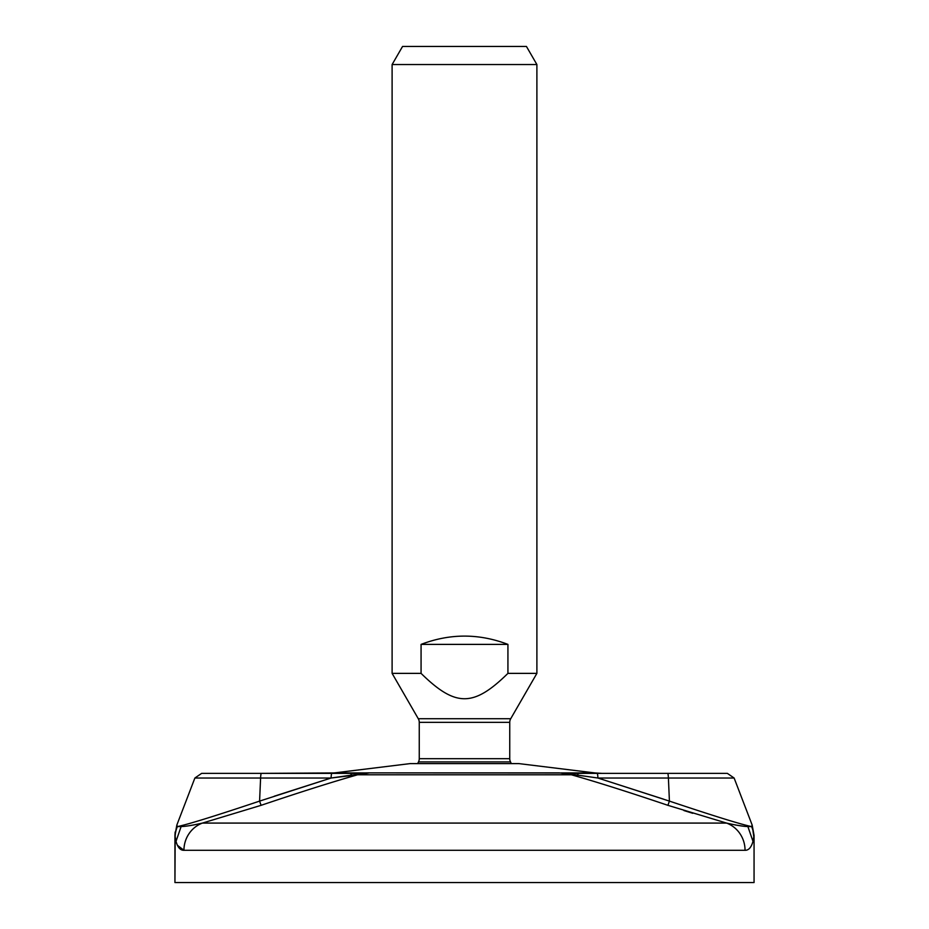 <?xml version="1.0" encoding="UTF-8"?>
<svg xmlns="http://www.w3.org/2000/svg" width="929" height="929" viewBox="0 0 929 929"><rect width="100%" height="100%" fill="white"/><g stroke="black" fill="none" stroke-linecap="round" stroke-linejoin="round"><path stroke-width="1.39" d="M751.607 826.589L747.868 826.555C743.409 826.462 736.314 825.312 726.594 823.082L667.905 805.327L669.414 801.112C713.739 815.941 741.133 824.429 751.607 826.589L747.868 826.555L752.989 841.326L753.837 836.959A28.962 27.673 -172.7 0 0 751.607 826.589C741.133 824.429 713.739 815.941 669.414 801.112L668.404 778.026L734.119 778.026L752.142 825.01L751.607 826.589A28.962 27.673 7.3 0 1 753.837 836.959L752.142 825.01L751.607 826.589L752.142 825.01L754.058 835.38L754.058 882.55L174.942 882.55L174.942 835.38L176.011 841.326C177.706 847.434 180.354 850.418 183.954 850.29L745.046 850.29C748.646 850.418 751.294 847.434 752.989 841.326L754.058 835.38L754.058 882.55L174.942 882.55L175.163 836.959A28.962 27.673 -7.3 0 1 177.393 826.589L176.858 825.01L174.942 835.38L176.858 825.01L194.881 778.026L260.596 778.026L259.586 801.112C215.273 815.941 187.879 824.429 177.393 826.589L176.858 825.01M177.613 845.715L183.93 850.29A28.962 28.056 -90 0 1 202.406 823.082C192.686 825.312 185.591 826.462 181.132 826.555L176.011 841.326L181.132 826.555L177.393 826.589C187.879 824.429 215.273 815.941 259.586 801.112L261.095 805.327L202.406 823.082L261.095 805.327C300.52 792.019 332.698 781.835 357.607 774.786L571.393 774.786C596.406 781.87 628.585 792.054 667.905 805.327L726.594 823.082L202.406 823.082C192.686 825.312 185.591 826.462 181.132 826.555L177.393 826.589A28.962 27.673 172.7 0 0 175.163 836.959L176.011 841.326C177.706 847.434 180.354 850.418 183.954 850.29A28.962 28.056 -90 0 1 202.406 823.082L726.594 823.082A28.962 28.056 90 0 1 745.046 850.29C748.646 850.418 751.294 847.434 752.989 841.326L747.868 826.555C743.409 826.462 736.314 825.312 726.594 823.082A28.962 28.056 90 0 1 745.046 850.29L183.942 850.29L177.404 845.285M692.755 813.293L683.895 810.541L692.755 813.293M735.466 824.998L742.236 826.032L735.466 824.998M259.586 801.112L331.084 778.026L357.607 774.786C332.698 781.835 300.52 792.019 261.095 805.327L259.586 801.112L331.084 778.026L350.663 775.239A7.235 2.334 -90 0 1 352.23 773.369L331.85 773.369A7.235 0.824 90 0 0 331.084 778.026L260.596 778.026A7.235 0.824 -90 0 1 261.363 773.369L331.85 773.369A7.235 0.824 90 0 0 331.084 778.026L260.596 778.026L259.586 801.112M260.596 778.026L194.881 778.026L201.639 773.369L261.363 773.369A7.235 0.824 90 0 0 260.596 778.026L331.084 778.026L274.299 796.199L331.084 778.026L260.596 778.026M578.337 775.239L597.916 778.026A7.235 0.824 -90 0 0 597.15 773.369L576.77 773.369A7.235 2.334 90 0 1 578.337 775.239L571.532 774.24A7.235 3.251 -88.3 0 0 570.104 773.265A7.235 3.251 91.7 0 1 571.532 774.24L597.916 778.026L669.414 801.112L667.905 805.327C628.585 792.054 596.406 781.87 571.393 774.786L357.607 774.786L369.556 772.87L561.116 772.998A7.235 3.321 -87.2 0 0 560.942 772.94L594.908 772.94L560.942 772.94A7.235 3.321 92.8 0 1 561.116 772.998L571.393 774.786L559.444 772.87L369.533 772.87L357.607 774.786L368.058 772.94A7.235 3.321 -92.8 0 0 367.884 772.998A7.235 3.321 87.2 0 1 368.058 772.94L334.092 772.94L410.13 763.603L518.87 763.603A3.623 3.623 -90 0 0 518.428 763.58A3.623 3.623 90 0 1 518.87 763.603L594.908 772.94L518.87 763.603L410.13 763.603A3.623 3.623 90 0 1 410.572 763.58A3.623 3.623 -90 0 0 410.13 763.603L334.092 772.94L261.363 773.369L349.792 773.369M331.85 773.369L369.556 772.87L357.468 774.24A7.235 3.24 -91.7 0 1 358.896 773.265A7.235 3.251 -91.7 0 0 358.536 773.358A7.235 3.251 88.3 0 1 358.896 773.265A7.235 3.24 88.3 0 0 357.468 774.24L367.884 772.998A7.235 3.321 -92.8 0 1 368.058 772.94L352.23 773.369A7.235 2.334 90 0 0 350.663 775.239L367.884 772.998A7.235 3.321 87.2 0 1 368.058 772.94L334.092 772.94M511.298 763.58A51.397 51.397 0 0 0 510.509 761.908A51.397 51.397 0 0 1 511.298 763.58M418.491 761.908A51.397 51.397 0 0 0 417.702 763.58A51.397 51.397 0 0 1 418.491 761.908L510.509 761.908A7.235 7.235 -90 0 1 509.742 758.679L419.258 758.679A7.235 7.235 -90 0 1 418.491 761.908L510.509 761.908A7.235 7.235 90 0 1 509.742 758.679L419.258 758.679L419.258 722.332L509.742 722.332L509.742 758.679L509.742 722.332A7.235 7.235 -90 0 1 510.718 718.721L418.282 718.721A7.235 7.235 -90 0 1 419.258 722.332L509.742 722.332A7.235 7.235 90 0 1 510.718 718.721L418.282 718.721L392.108 673.374L421.069 673.374C455.558 707.19 473.442 707.19 507.931 673.374L536.892 673.374L510.718 718.721L536.892 673.374L507.931 673.374C473.442 707.19 455.558 707.19 421.069 673.374L421.069 644.389L507.931 644.389L507.931 673.374L507.931 644.389C478.981 633.346 450.019 633.346 421.069 644.389L421.069 673.374L392.108 673.374L392.108 64.542L536.892 64.542L536.892 673.374L536.892 64.542L526.441 46.45L402.559 46.45L392.108 64.542L392.108 673.374L418.282 718.721A7.235 7.235 90 0 1 419.258 722.332L419.258 758.679A7.235 7.235 90 0 1 418.491 761.908M517.987 763.603A3.623 3.623 90 0 1 518.428 763.58L410.572 763.58A3.623 3.623 90 0 1 411.013 763.603M579.266 773.369L570.104 773.265A7.235 3.24 -88.3 0 1 570.569 773.404A7.235 3.24 91.7 0 0 570.127 773.276M669.414 801.112L597.916 778.026L668.404 778.026L669.414 801.112L597.916 778.026A7.235 0.824 -90 0 0 597.15 773.369L727.361 773.369L734.119 778.026L668.404 778.026A7.235 0.824 -90 0 0 667.637 773.369A7.235 0.824 90 0 1 668.404 778.026L597.916 778.026L663.457 799.126M587.836 773.369L589.822 773.369M571.393 774.786C596.557 781.916 628.736 792.1 667.905 805.327M560.942 772.94L564.286 773.079M597.15 773.369L667.637 773.369M358.048 773.288L355.702 773.346M345.983 773.369L341.187 773.369L345.983 773.369M327.078 773.369L261.363 773.369M421.069 644.389C450.019 633.346 478.981 633.346 507.931 644.389L421.069 644.389M536.892 64.542L392.108 64.542L402.559 46.45L526.441 46.45L536.892 64.542M174.942 835.38L175.14 832.012M752.142 825.01L754.058 835.38M594.908 772.94L601.957 773.369M588.011 773.369L579.533 773.369M349.559 773.369L341.059 773.369"/></g></svg>
